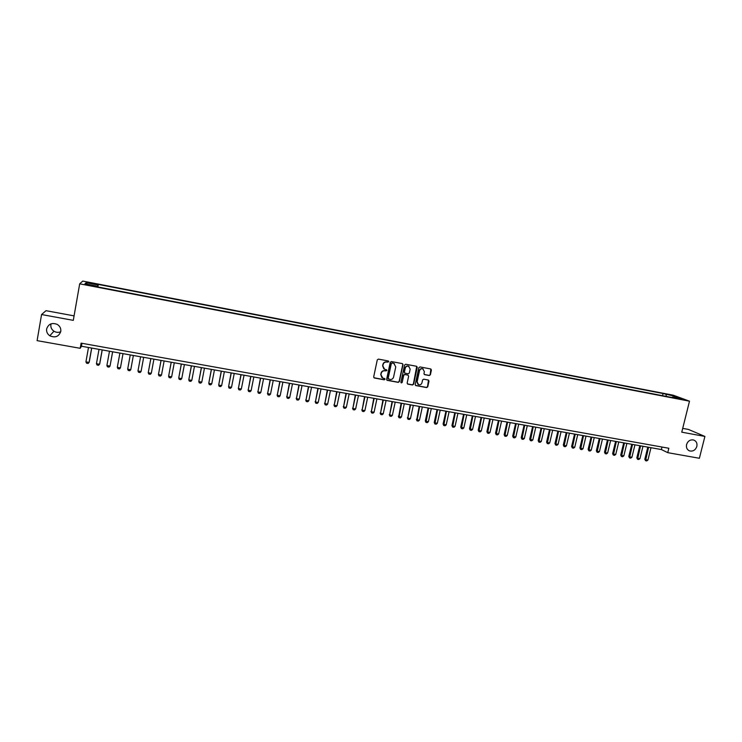 <?xml version="1.0" encoding="UTF-8"?>
<svg xmlns="http://www.w3.org/2000/svg" width="742" height="742" viewBox="0 0 742 742"><rect width="100%" height="100%" fill="white"/><g stroke="black" fill="none" stroke-linecap="round" stroke-linejoin="round"><path stroke-width="1.11" d="M388.799 361.753L388.289 360.964L378.411 359.109L377.279 359.879L373.68 376.89L374.413 378.012L384.273 379.811L385.061 379.273L384.662 378.531L382.789 378.132L380.952 374.701L381.258 373.291C381.824 371.492 383.03 370.675 384.866 370.824L386.934 370.518L386.517 369.766L384.699 369.386L382.816 365.936L383.122 364.517C383.688 362.717 384.894 361.892 386.73 362.05L388.799 361.753M383.846 368.904L382.622 365.787L382.918 364.368C383.484 362.569 384.69 361.753 386.526 361.901L387.806 362.142L388.428 361.011M373.903 377.734L384.078 379.654L384.727 378.55M381.907 377.604L380.757 374.552L381.054 373.133C381.62 371.343 382.826 370.518 384.662 370.675L385.933 370.907L386.573 369.785M686.563 444.56C686.016 447.686 687.055 449.81 689.68 450.932C693.111 451.572 695.504 450.06 696.849 446.415C697.406 443.262 696.348 441.128 693.687 440.015C690.273 439.412 687.89 440.924 686.563 444.56M46.644 328.929C46.301 331.776 47.358 334.058 49.816 335.792C55.186 338.074 58.841 336.636 60.77 331.479C61.122 328.52 59.981 326.183 57.347 324.458C52.051 322.39 48.48 323.874 46.644 328.929M51.068 323.827L50.883 324.579C50.549 327.324 51.569 329.531 53.934 331.201C56.123 332.509 58.377 332.704 60.705 331.776M668.05 394.373L672.215 395.579L668.05 394.373M429.275 375.526L430.388 374.756L431.417 370.045L430.824 368.978L419.972 366.928L418.85 367.689L415.205 384.514L415.77 385.571L426.65 387.574L427.754 386.814L428.997 381.138L428.422 380.071L423.701 379.19L422.588 379.96L421.975 382.779C421.4 384.43 420.278 385.079 418.627 384.718L417.106 381.88L419.508 370.805C420.074 369.173 421.168 368.514 422.81 368.848L424.387 371.714L423.979 373.56L424.563 374.636L429.275 375.526L430.147 374.608L430.879 368.997M74.079 315.869L46.004 310.685L41.571 314.534L73.291 320.358L79.691 283.824L689.494 401.19L681.759 432.178L704.9 436.435L699.381 458.278L667.754 452.666L668.848 448.261L81.11 343.147L80.201 348.304L81.453 346.236L661.382 449.55L667.754 452.666M41.571 314.534L37.1 340.643L80.201 348.304M402.989 364.712L402.396 363.626L391.377 361.549L390.246 362.319L386.628 379.273L387.203 380.34L398.241 382.371L399.363 381.601L402.989 364.712L402.489 363.663M405.726 364.248L416.661 366.307L417.254 367.392L413.609 384.217L412.496 384.987L407.729 384.096L407.163 383.039L408.638 376.203L407.924 375.1L404.844 374.534L403.722 375.294L402.192 382.418L401.311 382.928L400.912 382.176L404.603 365.008L405.726 364.248M89.392 283.138L95.05 284.028L89.847 282.683L86.517 282.238L89.392 283.138M79.691 283.824L82.752 281.079L673.328 395.208L689.494 401.19M662.541 395.69L663.07 393.52L98.315 284.427L97.425 286.876M663.07 393.52L674.803 396.311L681.406 398.769L672.521 397.053L675.572 398.194L96.367 286.672L96.85 286.124L84.95 283.834L86.146 282.693L97.861 284.956M704.9 436.435L688.418 429.423L682.705 428.375M81.972 343.296L81.453 346.236M662.003 447.036L661.382 449.55M97.87 286.959L98.315 284.427M96.766 286.746L96.85 286.124M672.521 397.053L672.085 397.526M666.372 396.423L666.01 394.614M87.111 284.242L86.146 282.693M674.803 396.311L674.107 397.36M386.86 380.117L398.027 382.213L399.14 381.444L402.767 364.563M392.11 363.061L391.322 363.599L388.149 378.476L389.995 379.496C391.822 379.644 393.019 378.819 393.594 377.038L395.764 366.882L393.854 363.413L391.897 362.912L391.322 363.599M388.289 379.041L387.936 378.318L391.108 363.45M394.447 363.701L393.455 363.311M391.897 362.912L393.241 363.163M407.404 383.892L412.264 384.82L413.377 384.059L416.735 366.335M408.146 375.174L404.622 374.376L403.509 375.146L402.192 382.418M401.051 382.751L401.978 382.26M410.168 369.108L408.582 366.223C406.931 365.889 405.818 366.548 405.253 368.19L404.409 372.104L404.993 373.18L408.202 373.792L409.324 373.022L410.168 369.108M409.009 366.418L408.36 366.075C406.709 365.741 405.596 366.4 405.039 368.041L405.253 368.19M404.678 372.985L404.195 371.955L405.039 368.041M424.257 374.45L429.034 375.369M423.2 369.015L422.569 368.7C420.937 368.366 419.833 369.024 419.276 370.657L419.508 370.805M417.95 384.347L416.874 381.722L419.276 370.657M415.455 385.367L426.409 387.417L427.513 386.647L428.486 380.099M88.493 347.488L85.933 361.873L89.096 362.421L91.646 348.054M85.933 361.873L86.554 363.19L88.131 363.469L89.225 362.152L91.73 348.063M99.011 349.361L96.441 363.71L99.586 364.257L102.155 349.918M96.441 363.71L97.054 365.027L98.621 365.296L99.706 363.988L102.22 349.936M109.482 351.226L106.904 365.537L110.029 366.084L112.608 351.782M106.904 365.537L107.497 366.845L109.055 367.123L110.029 366.084L112.654 351.791M120.427 367.902L123.014 353.637L120.427 367.902L119.443 368.932L117.895 368.663L117.31 367.355L120.427 367.902M119.898 353.081L117.31 367.355M130.768 369.702L133.365 355.483L130.768 369.702L129.785 370.731L128.236 370.462L127.67 369.164L130.768 369.702M130.267 354.926L127.67 369.164M140.581 356.772L137.975 370.963L141.063 371.501L143.67 357.319M141.063 371.501L140.071 372.53L138.531 372.261L137.975 370.963L140.59 356.772M150.83 358.59L148.233 372.753L151.303 373.291L153.928 359.147M151.303 373.291L150.311 374.32L148.78 374.051L148.233 372.753L150.858 358.599M161.033 360.408L158.445 374.543L161.496 375.072L164.13 360.964M161.496 375.072L160.504 376.092L158.974 375.832L158.445 374.543L161.079 360.417M171.189 362.217L168.61 376.315L171.643 376.843L174.287 362.773M171.643 376.843L170.641 377.863L169.13 377.595L168.61 376.315L171.244 362.235M181.298 364.025L178.72 378.086L181.744 378.615L184.396 364.572M181.744 378.615L180.742 379.626L179.23 379.357L178.72 378.086L181.373 364.034M191.353 365.815L188.783 379.839L191.798 380.368L194.46 366.363M191.798 380.368L190.787 381.379L189.284 381.11L188.783 379.839L191.445 365.834M201.36 367.596L198.8 381.592L201.796 382.111L204.467 368.153M201.796 382.111L200.785 383.122L199.283 382.863L198.8 381.592L201.472 367.615M211.331 369.368L208.771 383.336L211.748 383.855L214.438 369.924M211.748 383.855L210.737 384.857L209.244 384.597L208.771 383.336L211.451 369.395M221.246 371.139L218.695 385.07L221.663 385.59L224.353 371.696M221.663 385.59L220.634 386.582L219.159 386.322L218.695 385.07L221.385 371.167M231.114 372.892L228.573 386.795L231.523 387.305L234.231 373.449M231.523 387.305L230.493 388.307L229.018 388.047L228.573 386.795L231.272 372.92M240.937 374.645L238.395 388.511L241.335 389.021L244.053 375.202M241.335 389.021L240.306 390.014L238.841 389.763L238.275 388.205M241.113 374.673L238.395 388.511L238.841 389.763M250.713 376.389L248.18 390.218L251.111 390.728L253.829 376.945M251.111 390.728L250.073 391.72L248.607 391.461L248.041 389.912M250.898 376.426L248.18 390.218L248.607 391.461M260.442 378.123L257.919 391.924L260.832 392.435L263.568 378.68M260.832 392.435L259.793 393.418L258.337 393.158L257.762 391.618M260.646 378.16L257.919 391.924L258.337 393.158M270.125 379.848L267.612 393.612L270.515 394.123L273.251 380.405M270.515 394.123L269.467 395.106L268.02 394.846L267.445 393.306M270.348 379.885L267.612 393.612L268.02 394.846M279.771 381.564L277.258 395.3L280.142 395.801L282.897 382.121M280.142 395.801L279.094 396.784L277.656 396.534L277.072 394.985M280.003 381.611L277.258 395.3L277.656 396.534M289.361 383.271L286.857 396.979L289.732 397.48L292.496 383.827M289.732 397.48L288.684 398.454L287.247 398.204L286.662 396.664M289.621 383.317L286.857 396.979L287.247 398.204M298.915 384.977L296.42 398.649L299.276 399.15L302.05 385.534M299.276 399.15L298.219 400.114L296.791 399.873L296.206 398.333M299.184 385.024L296.42 398.649L296.791 399.873M308.422 386.665L305.936 400.309L308.783 400.81L311.557 387.231M308.783 400.81L307.717 401.774L306.298 401.524L305.704 399.994M308.709 386.721L305.936 400.309L306.298 401.524M317.891 388.354L315.406 401.969L318.235 402.461L321.026 388.91M318.235 402.461L317.177 403.425L315.758 403.175L315.155 401.645M318.188 388.409L315.406 401.969L315.758 403.175M327.305 390.032L324.829 403.611L327.649 404.102L330.44 390.589M327.649 404.102L326.582 405.067L325.172 404.817L324.569 403.296M327.621 390.088L324.829 403.611L325.172 404.817M336.683 391.702L334.215 405.253L337.016 405.744L339.827 392.268M337.016 405.744L335.95 406.699L334.549 406.458L333.937 404.928M337.016 391.767L334.215 405.253L334.549 406.458M346.022 393.362L343.555 406.885L346.347 407.367L349.157 393.928M346.347 407.367L345.271 408.323L343.88 408.081L343.268 406.56M346.366 393.427L343.555 406.885L343.88 408.081M355.307 395.022L352.849 408.508L355.631 408.99L358.451 395.579M355.631 408.99L354.555 409.946L353.164 409.705L352.543 408.183M355.668 395.087L352.849 408.508L353.164 409.705M364.563 396.673L362.105 410.122L364.878 410.604L367.707 397.23M364.878 410.604L363.793 411.56L362.411 411.318L361.79 409.797M364.934 396.738L362.105 410.122L362.411 411.318M373.764 398.306L371.315 411.736L374.079 412.218L376.917 398.871M374.079 412.218L372.994 413.164L371.612 412.923L370.991 411.402M374.153 398.38L371.315 411.736L371.612 412.923M382.928 399.947L380.488 413.34L383.234 413.813L386.081 400.504M383.234 413.813L382.149 414.759L380.776 414.518L380.145 413.006M383.336 400.012L380.488 413.34L380.776 414.518M392.054 401.57L389.624 414.936L392.351 415.409L395.208 402.127M392.351 415.409L391.257 416.345L389.893 416.114L389.262 414.602M392.472 401.645L389.624 414.936L389.893 416.114M401.134 403.184L398.714 416.522L401.431 416.995L404.288 403.75M401.431 416.995L400.337 417.932L398.973 417.69L398.333 416.188M401.57 403.258L398.973 417.69M410.178 404.798L407.757 418.098L410.465 418.571L413.331 405.355M410.465 418.571L409.371 419.508L408.017 419.267L407.367 417.765M410.623 404.872L407.757 418.098L408.017 419.267M419.184 406.403L416.763 419.675L419.462 420.148L422.337 406.959M419.462 420.148L418.358 421.076L417.013 420.844L416.364 419.332M419.638 406.486L417.013 420.844M428.143 407.998L425.314 420.899L425.732 421.243L428.412 421.706L431.297 408.564M428.412 421.706L427.309 422.634L425.973 422.402L425.314 420.899M428.616 408.081L425.973 422.402M437.066 409.584L434.228 422.458L434.654 422.801L437.326 423.265L440.219 410.15M437.326 423.265L436.222 424.192L434.886 423.96L434.228 422.458M437.548 409.677L434.886 423.96M445.942 411.17L443.104 424.007L443.549 424.359L446.202 424.823L449.105 411.727M446.202 424.823L445.098 425.741L443.762 425.509L443.104 424.007M446.443 411.253L443.762 425.509M454.781 412.747L451.943 425.556L452.397 425.899L455.041 426.362L457.944 413.303M455.041 426.362L453.928 427.281L452.601 427.049L451.943 425.556M455.3 412.83L452.601 427.049M463.592 414.314L460.736 427.095L461.199 427.438L463.833 427.902L466.746 414.871M463.833 427.902L462.72 428.811L461.403 428.588L460.736 427.095M464.112 414.407L461.403 428.588M472.348 415.872L469.491 428.626L469.974 428.969L472.589 429.433L475.511 416.438M472.589 429.433L471.476 430.341L470.159 430.11L469.491 428.626M472.886 415.965L470.159 430.11M481.076 417.431L478.21 430.147L478.701 430.499L481.308 430.954L484.238 417.987M481.308 430.954L480.185 431.863L478.887 431.631L478.21 430.147M481.623 417.523L478.887 431.631M489.757 418.97L486.891 431.658L487.392 432.011L489.989 432.465L492.929 419.536M489.989 432.465L488.867 433.374L487.568 433.152L486.891 431.658M490.323 419.072L487.568 433.152M498.411 420.519L495.526 433.17L496.046 433.532L498.633 433.977L501.573 421.076M498.633 433.977L497.502 434.886L496.212 434.654L495.526 433.17M498.986 420.621L496.212 434.654M507.018 422.05L504.133 434.673L504.662 435.035L507.24 435.48L510.19 422.615M507.24 435.48L506.109 436.379L504.82 436.157L504.133 434.673M507.602 422.152L504.82 436.157M515.588 423.58L512.694 436.175L515.801 436.982L518.76 424.136M515.801 436.982L514.67 437.873L513.39 437.65L512.694 436.175M516.191 423.682L513.39 437.65M524.121 425.092L521.227 437.669L521.774 438.021L524.334 438.466L527.293 425.658M524.334 438.466L523.193 439.366L521.923 439.143L521.227 437.669M524.733 425.203L521.923 439.143M532.626 426.613L529.714 439.153L530.28 439.505L532.821 439.95L535.789 427.179M532.821 439.95L531.68 440.841L530.409 440.618L529.714 439.153M533.248 426.724L530.409 440.618M541.085 428.115L538.173 440.627L538.748 440.989L541.28 441.434L544.257 428.681M541.28 441.434L540.139 442.315L538.868 442.102L538.173 440.627M541.716 428.227L538.868 442.102M549.507 429.618L546.585 442.102L547.179 442.464L549.701 442.9L552.679 430.184M549.701 442.9L548.551 443.79L547.29 443.568L546.585 442.102M550.156 429.729L547.29 443.568M557.891 431.111L554.97 443.558L555.563 443.929L558.077 444.365L561.063 431.677M558.077 444.365L556.927 445.246L555.675 445.033L554.97 443.558M558.55 431.232L555.675 445.033M566.239 432.595L563.308 445.024L563.92 445.385L566.424 445.821L569.42 433.161M566.424 445.821L565.274 446.703L564.022 446.489L563.308 445.024M566.916 432.716L564.022 446.489M574.558 434.079L571.618 446.471L572.24 446.842L574.735 447.278L577.73 434.645M574.735 447.278L573.575 448.149L572.332 447.936L571.618 446.471M575.236 434.2L572.332 447.936M582.832 435.554L579.892 447.918L580.532 448.289L583.008 448.725L586.013 436.12M583.008 448.725L581.849 449.596L580.615 449.383L579.892 447.918M583.527 435.684L580.615 449.383M591.077 437.019L588.128 449.355L588.777 449.726L591.244 450.162L594.259 437.585M591.244 450.162L590.085 451.034L588.851 450.821L588.128 449.355M591.782 437.149L588.851 450.821M599.286 438.485L596.336 450.793L596.985 451.164L599.443 451.59L602.458 439.051M599.443 451.59L598.284 452.462L597.06 452.249L596.336 450.793M600 438.615L597.06 452.249M607.457 439.941L604.498 452.221L605.166 452.592L607.615 453.019L610.638 440.507M607.615 453.019L606.446 453.891L605.231 453.677L604.498 452.221M608.19 440.071L605.231 453.677M615.6 441.388L612.632 453.64L613.309 454.021L615.749 454.438L618.772 441.954M615.749 454.438L614.58 455.3L613.365 455.096L612.632 453.64M616.333 441.527L613.365 455.096M623.697 442.835L620.729 455.059L621.416 455.43L623.846 455.857L626.879 443.401M623.846 455.857L622.677 456.72L621.462 456.506L620.729 455.059M624.449 442.965L621.462 456.506M631.767 444.272L628.789 456.469L629.494 456.84L631.906 457.267L634.948 444.838M631.906 457.267L630.737 458.12L629.531 457.916L628.789 456.469M632.527 444.412L629.531 457.916M639.799 445.701L636.822 457.87L637.536 458.25L639.938 458.667L642.98 446.267M639.938 458.667L638.76 459.521L637.563 459.317L636.822 457.87M640.578 445.84L637.563 459.317M647.803 447.129L644.817 459.27L645.54 459.65L647.933 460.068L650.984 447.695M647.933 460.068L646.755 460.921L645.559 460.708L644.817 459.27M648.582 447.268L645.559 460.708M89.754 283.203L89.847 282.683M92.082 283.657L92.175 283.129M688.687 450.477L689.68 450.932M53.934 331.201L49.816 335.792"/></g></svg>
